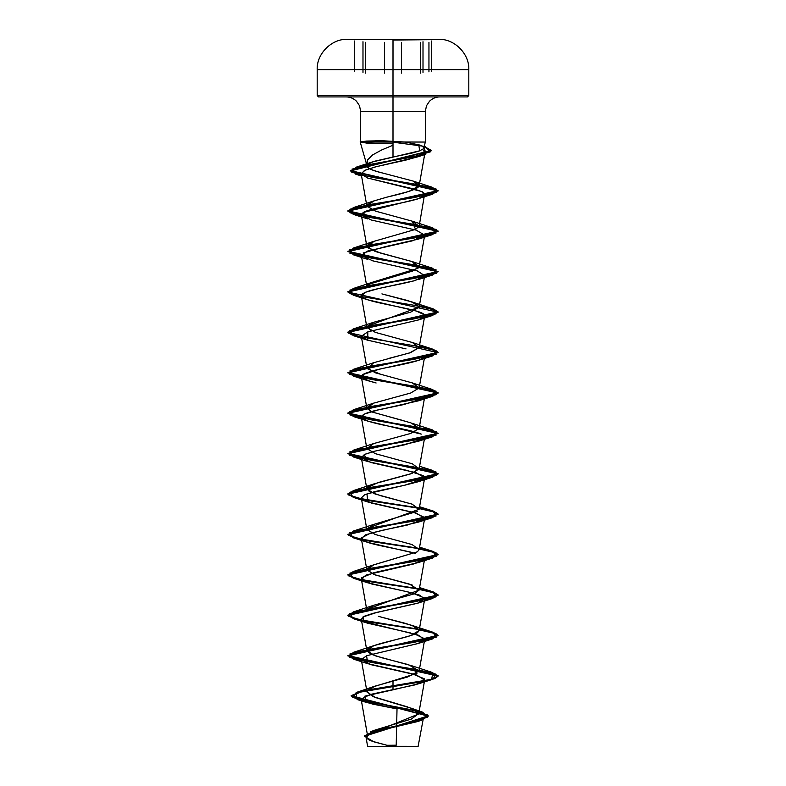 <?xml version="1.0" encoding="UTF-8"?>
<svg xmlns="http://www.w3.org/2000/svg" width="786" height="786" viewBox="0 0 786 786"><rect width="100%" height="100%" fill="white"/><g stroke="black" fill="none" stroke-linecap="round" stroke-linejoin="round"><path stroke-width="1.18" d="M347.52 39.595L393 39.3L347.333 39.3L393 39.3L393 69.62L468.81 69.62L393 69.62L393 95.568L468.81 95.568L393 95.568L393 96.924L467.454 96.924L466.019 96.924L467.454 96.924L468.81 95.568L468.81 69.62C469.507 53.851 454.436 38.701 438.667 39.3L347.52 39.3L438.48 39.595L393 40.047M428.95 71.88L428.95 42.326L428.95 71.88M423.006 41.727L423.006 72.41L423.006 41.727M401.44 73.118L401.44 42.326L401.44 73.118M393.01 40.695L393.01 71.182L393 40.695M365.47 73.118L365.47 42.326L365.47 73.118M362.985 41.727L362.985 72.41L362.985 41.727M393 145.204L381.623 149.988L372.554 154.97L367.337 160.138L367.013 165.541L369.076 163.35L374.726 161.199L393 157.033L393 111.357L425.344 111.357L393 111.357L393 39.3L438.667 39.3L347.333 39.3C331.564 38.701 316.493 53.851 317.19 69.62L393 69.62L317.19 69.62L317.19 95.568L393 95.568L317.19 95.568L318.546 96.924L393 96.924L393 111.357L360.656 111.357L359.507 105.727L356.422 101.148C353.395 98.319 349.996 96.904 346.213 96.924M393 746.356L418.054 746.7L367.946 746.7L393 746.356C423.762 746.336 426.965 746.327 396.193 746.307L391.104 746.405C359.575 746.395 361.442 746.376 393 746.356M366.728 164.696L360.165 141.873L425.246 142.05L405.252 142.05L382.163 140.733L366.522 141.067L360.656 141.873L360.656 111.357L393 111.357L393 142.05L360.656 142.05L366.649 143.091L393 143.809M373.085 686.866L393 680.804L393 685.883L356.284 692.476L352.649 697.408L371.1 702.35L422.691 712.214L411.117 708.147L418.722 713.609L411.304 719.082L375.187 730.017L367.779 734.684L418.692 713.973L412.021 708.5L375.482 697.546L367.013 692.063L361.314 659.729L371.395 664.779L416.207 674.889L424.686 679.939L415.018 684.881L370.118 694.51L361.138 699.206L372.289 704.05L397.018 708.903L396.213 745.207L397.018 708.903M367.612 690.196L371.316 687.662M407.983 707.036L373.193 696.661L367.003 691.464L374.558 686.276L407.502 677.021L419.144 670.969L408.553 664.681L381.721 657.725L371.179 654.247L366.856 650.759L361.314 619.289L363.771 621.628L418.073 635.039L424.686 639.509L417.936 643.557L366.59 655.721L361.314 659.729M367.013 649.737L367.484 649.049M367.976 648.568C373.763 643.194 410.872 637.819 417.671 632.455L419.144 630.549L415.853 626.992L405.773 623.445L378.351 616.332L412.277 625.489L419.144 630.539L410.695 635.599L373.723 645.699L366.856 650.759L375.305 655.809L412.277 665.919L416.953 673.366L393 680.804L393 686.227L363.014 691.11L351.136 696.003L428.262 716.164L364.34 736.285L428.262 715.83L351.136 695.669L363.014 690.776L431.681 679.261L432.84 672.629L371.798 662.519L349.839 657.469L353.169 652.409L414.202 642.309L436.161 637.25L432.831 632.199L419.37 629.252L433.165 632.298L438.126 635.343L347.874 655.563L438.126 675.773L434.687 678.308L424.912 680.833L393 685.883L393 689.813L364.842 696.16L366.659 702.507L396.95 708.893M419.154 590.031L414.271 593.843L373.723 605.269L367.003 609.307L419.144 590.109L409.408 584.086L374.401 574.645L366.856 569.899L361.314 538.43L366.865 542.075C377.241 545.857 402.697 549.65 415.686 553.442L367.72 542.369L361.295 538.017L370.383 533.203L418.28 522.159L424.627 517.502L414.173 512.58L367.72 501.94L366.974 493.863L404.603 485.257L374.676 491.623L364.576 494.807L361.305 498L371.395 503.05L416.216 513.16L424.686 518.22L424.008 519.35L406.883 525.186L382.32 530.304L365.814 534.726L361.314 538.43M367.013 568.877L372.888 565.154L417.317 551.841L419.144 549.689L412.07 544.551L375.089 534.451L366.856 529.469L361.305 498M367.003 528.447L419.144 509.249L412.031 504.111L375.05 494.001L366.856 489.039L361.314 457.57L371.395 462.63L416.207 472.74L424.686 477.79L419.144 509.249M367.003 488.018L377.575 482.712L411.913 473.457L419.144 468.829L412.286 463.769L375.315 453.669L366.856 448.61L373.714 443.559L410.685 433.45L419.144 428.39L410.94 422.868L371.621 411.854L366.856 408.18L373.714 403.12L410.685 393.02L419.144 387.96L412.286 382.91L375.315 372.8L366.856 367.75L361.314 336.28L367.308 340.083L406.038 348.886L367.72 340.22L367.838 331.839L361.314 336.28M388.805 358.396L409.516 352.963L419.144 347.53L412.286 342.48L375.315 332.37L366.856 327.32L361.314 295.85L362.994 297.737C371.542 303.425 420.972 309.104 424.293 314.783L424.686 316.06L418.27 320L367.838 331.839L418.28 320L424.076 317.122M367.013 326.298L419.144 307.1L416.334 303.799L407.521 300.498L381.908 293.895L412.277 302.04L419.144 307.1L410.695 312.15L373.723 322.26L366.915 326.534L371.218 330.818M367.003 245.438L373.635 241.43L415.509 229.404L373.723 241.4L367.583 247.708L380.876 253.18L412.375 261.65L418.014 268.311L373.714 281.83L367.003 285.868L367.73 284.915M368.379 284.385L412.473 271.101L419.144 266.67L412.286 261.62L375.315 251.51L366.856 246.45L361.314 214.981L371.395 220.041L416.216 230.141L424.695 235.201L412.169 240.899L367.543 251.078L361.314 255.421L372.652 260.814L417.317 270.924L424.686 275.631L414.566 280.7L378.95 288.462L365.647 292.195L361.314 295.85M367.013 205.008L373.399 201.088L386.84 197.168L373.723 200.97L366.875 206.119L375.688 211.198L412.277 221.18L415.509 229.404L419.144 226.24L412.286 221.19L375.315 211.08L366.856 206.03L361.187 173.863L367.514 177.99L420.53 191.204C422.966 191.656 424.253 193.081 424.391 195.459C421.679 201.147 372.338 206.826 363.201 212.505L361.314 214.981M367.013 165.541C366.836 168.106 372.269 170.66 383.313 173.205L413.082 181.055C429.696 186.429 410.105 191.794 386.84 197.168L408.73 191.489L419.144 185.81L413.082 181.055L383.313 173.205C371.002 170.061 365.569 167.506 367.013 165.541L366.974 166.219M422.053 149.222L424.666 151.138L425.02 152.445L419.488 156.267L405.979 160.059L376.288 166.671L365.077 170.198L361.187 173.863M419.144 226.24L424.391 195.459C424.185 194.987 429.47 192.148 405.045 186.94L367.76 178.078M424.214 357.404C423.133 359.477 413.465 362.317 395.191 365.922C396.046 366.168 374.175 369.017 362.857 374.45L361.314 376.71L365.519 379.844L376.121 382.979L367.72 380.65L362.493 374.696L378.872 369.341L418.28 360.43L424.076 357.551M361.295 417.071C360.558 418.673 365.844 420.864 377.142 423.654C388.667 426.513 411.609 430.001 421.306 434.118L367.73 421.08L361.295 417.071C361.894 414.222 369.636 411.383 384.521 408.543L418.28 400.87L424.076 397.981L403.827 404.554L378.184 409.928L364.262 414.094L361.295 417.071L366.856 448.61M424.076 478.841L404.603 485.257L418.28 481.73L423.389 475.687L406.647 470.313L367.73 461.51L364.223 454.554L374.814 451.164L418.29 441.29L424.076 438.411L404.761 444.788L374.814 451.164L364.616 454.367L361.314 457.57M419.144 590.109L424.686 558.649L413.495 564.004L366.286 574.969L361.305 578.86L371.739 584.008L407.57 591.819L419.41 595.081L424.686 599.079L417.562 603.255L372.947 613.365L364.262 616.253L361.314 619.289M366.178 737.681L369.685 733.692L383.077 729.703L416.973 721.725L421.158 720.025L371.69 732.896L366.001 737.18L373.812 741.797L391.104 746.405M366.001 737.18L367.622 746.386L372.289 746.376M422.691 712.214L427.555 717.117L413.623 722.02L370.285 731.825L375.187 730.017M372.397 741.306L390.78 746.307M368.005 739.351L369.607 740.186M371.876 741.129L364.399 735.902L375.099 730.675L421.571 720.231L427.722 715.044L411.992 709.866L357.08 699.501L356.137 692.859L424.912 681.167L434.687 678.642L438.126 676.117L347.874 655.897L438.126 635.687L433.145 632.632L419.311 629.586M393 142.05L393 157.033L412.463 152.936L419.351 150.941L423.143 148.986L423.448 147.061L420.274 145.164L405.252 142.05L425.334 142.05L393 142.05M319.981 96.924L466.019 96.924M402.127 96.924L383.873 96.924M417.69 144.28L418.742 144.614L419.675 150.824L372.309 161.975L367.18 164.962M393 142.187L423.9 146.294L431.376 150.401L350.369 170.601L438.126 190.605L347.874 210.825L438.126 231.035L347.874 251.255L438.126 271.475L347.874 291.685L351.411 294.249L361.481 296.813L348.414 292.677L353.169 288.541L414.202 278.431L436.151 273.381L432.831 268.321L371.798 258.221L349.839 253.161L353.169 248.111L414.193 238.001L436.151 232.951L432.84 227.891L371.798 217.791L349.839 212.731L353.169 207.681L414.202 197.571L436.151 192.521L432.84 187.461L413.082 181.055M432.831 349.18L419.37 346.243L433.165 349.289L438.126 352.334L347.874 372.544L438.126 392.764L347.874 412.984L438.126 433.194L347.874 453.414L438.126 473.624L347.874 493.844L354.407 497.341L372.112 500.849L418.771 507.864L363.044 499.277L348.591 494.984L353.169 490.69L414.193 480.59L436.151 475.53L432.84 470.48L371.798 460.37L349.839 455.32L353.169 450.26L414.202 440.15L436.151 435.1L432.84 430.05L371.798 419.94L349.839 414.88L353.169 409.83L414.202 399.72L436.161 394.67L432.831 389.62L371.807 379.51L349.849 374.45L353.169 369.4L414.202 359.29L436.161 354.24L432.831 349.18L412.277 342.47L419.135 347.53L410.695 352.58L373.733 362.69L367.308 368.683L381.613 374.676M432.831 389.62L412.277 382.91L419.135 387.96L410.695 393.01L373.723 403.12L366.875 407.541L371.886 411.962L404.024 420.805M432.84 430.05L412.277 423.34L419.144 428.39L410.695 433.45L373.723 443.55L366.856 448.61L375.305 453.66L412.277 463.769L419.144 468.82L410.695 473.879L373.723 483.98L367.475 487.34L369.263 491.555L380.876 495.77L412.277 504.199M417.395 511.352L373.723 524.409L366.865 529.469L375.305 534.519L412.277 544.629M417.317 551.841L373.723 564.839L366.856 569.899L375.305 574.949L412.277 585.059M418.771 629.154L363.044 620.567L348.591 616.273L353.169 611.989L414.202 601.88L436.161 596.82L432.831 591.77L419.37 588.822L433.165 591.868L438.126 594.914L347.874 615.133L354.407 618.641L372.102 622.139L418.771 629.154M418.771 588.724L363.053 580.137L348.591 575.843L353.16 571.56L414.202 561.45L436.161 556.39L432.831 551.34L419.37 548.392L433.165 551.438L438.126 554.484L347.874 574.704L354.398 578.201L372.102 581.709L418.771 588.724M418.771 548.294L363.044 539.707L348.591 535.413L353.16 531.12L414.202 521.02L436.151 515.96L432.831 510.91L419.37 507.962L433.165 511.008L438.126 514.054L347.874 534.274L354.407 537.771L372.102 541.279L418.771 548.294M361.481 337.253L348.414 333.107L353.16 328.97L414.202 318.861L436.161 313.81L432.831 308.751L419.37 305.813L433.165 308.859L438.126 311.904L347.874 332.114L351.411 334.679L361.481 337.253M432.84 187.461L372.171 177.331L351.804 172.272L356.107 167.202L412.729 156.945L430.453 151.816L425.226 146.687M418.987 629.527L372.22 622.502L354.437 618.985L347.874 615.467L438.126 595.257L433.145 592.202L419.311 589.156M418.997 589.097L372.22 582.062L354.437 578.555L347.874 575.038L438.126 554.828L433.145 551.772L419.311 548.716M418.997 548.667L372.22 541.633L354.437 538.125L347.874 534.608L438.126 514.388L433.145 511.342L419.311 508.287M418.997 508.237L372.23 501.203L354.447 497.695L347.874 494.178L438.126 473.958L347.874 453.748L438.126 433.528L347.874 413.318L438.126 393.098L347.874 372.888L438.126 352.668L347.874 332.449L438.126 312.239L347.874 292.019L438.126 271.809L347.874 251.599L438.126 231.379L347.874 211.169L438.126 190.949L350.369 170.935L431.376 150.745L424.096 146.687L425.835 154.223L371.365 164.176L351.971 169.157L355.606 174.138L415.008 184.121L436.289 189.102L432.831 194.093L371.798 204.203L349.849 209.253L353.16 214.313L414.202 224.413L436.161 229.473L432.831 234.523L371.798 244.633L349.839 249.683L353.169 254.743L414.193 264.843L436.151 269.903L432.831 274.953L371.798 285.063L349.839 290.113L353.169 295.172L414.193 305.282L436.151 310.332L432.84 315.382L371.798 325.492L349.839 330.552L353.169 335.602L414.202 345.712L436.151 350.762L432.84 355.812L371.798 365.922L349.849 370.982L353.169 376.032L414.202 386.142L436.161 391.192L432.831 396.252L371.807 406.352L349.849 411.412L353.16 416.462L414.202 426.572L436.161 431.622L432.831 436.682L371.798 446.782L349.849 451.842L353.16 456.892L414.202 467.002L436.161 472.052L432.831 477.112L371.798 487.212L349.839 492.272L353.169 497.322L414.193 507.432L436.151 512.482L432.831 517.542L371.798 527.652L349.839 532.702L353.169 537.752L414.193 547.862L436.151 552.912L432.84 557.972L371.798 568.082L349.839 573.132L353.169 578.191L414.202 588.292L436.151 593.342L432.84 598.401L371.798 608.511L349.849 613.561L353.169 618.621L414.202 628.721L436.161 633.781L432.831 638.831L371.807 648.941L349.849 653.991L353.16 659.041L414.202 669.151L436.161 674.211L432.831 679.261L393 686.227L393 689.813L418.28 683.879L424.411 678.819L412.149 673.769L367.72 663.659L366.59 655.721L418.28 643.449L424.597 638.743L414.782 634.047M410.744 632.995L367.72 623.229L363.771 621.628L362.945 616.971L377.152 612.323L418.27 603.019L424.411 597.969L412.139 592.909L367.72 582.799L361.589 577.749L373.861 572.699L418.27 562.589L424.076 559.701M424.293 314.783L416.295 311.04L367.72 299.79L362.994 297.737C359.241 295.968 361.098 293.777 368.565 291.174C377.074 288.216 399.288 284.728 414.566 280.7L424.076 276.692M353.169 254.743L367.72 259.36L363.132 252.984L385.572 246.598L418.28 239.141L424.076 236.262M353.16 214.313L367.72 218.93L363.201 212.505L418.28 198.711L424.391 195.459M361.196 173.922L364.488 170.464L375.001 166.996L418.083 156.778L424.666 151.138L422.514 149.468M375.747 140.782L382.163 140.733M384.059 746.7L402.589 746.7M367.622 746.386L383.411 746.7M416.374 746.7L401.941 746.7M384.58 42.326L384.58 73.118L384.58 42.326M420.53 42.326L420.53 73.118L420.53 42.326M438.48 39.595L393 39.595M431.671 40.97L431.671 71.497M396.213 745.207L386.555 745.295M423.458 717.815L418.054 746.7M439.787 96.924C436.004 96.904 432.605 98.319 429.578 101.148L426.493 105.727L425.344 111.357L425.344 142.05L423.713 148.132M367.612 735.893L361.138 699.206M418.692 713.973L424.686 679.939M419.144 670.969L424.686 639.509M419.144 630.549L424.686 599.079M366.856 610.329L361.305 578.86M419.144 549.689L424.686 518.22M419.144 468.829L424.686 437.35M419.144 428.39L424.695 396.92M366.856 408.18L361.314 376.71M419.144 387.96L424.686 356.49M419.144 347.53L424.686 316.06M419.144 307.1L424.686 275.631M366.856 286.89L361.314 255.421M419.144 266.67L424.695 235.201M419.144 185.81L425.02 152.445M374.558 686.276L356.284 692.476M416.973 721.725L421.571 720.231M357.08 699.501L366.659 702.507M372.309 161.975L356.107 167.202M373.723 200.97L353.169 207.681M412.277 221.18L432.84 227.891M373.723 241.4L353.169 248.111M412.277 261.61L432.831 268.321M373.714 281.83L353.169 288.541M412.277 302.04L432.831 308.751M373.723 322.26L353.16 328.97M373.733 362.69L353.169 369.4M373.723 403.12L353.169 409.83M373.723 443.55L353.169 450.26M419.586 466.295L432.84 470.48M373.723 483.98L353.169 490.69M419.586 506.724L432.831 510.91M373.723 524.409L353.16 531.12M419.586 547.154L432.831 551.34M373.723 564.839L353.16 571.56M419.586 587.584L432.831 591.77M373.723 605.269L353.169 611.989M412.277 625.489L432.831 632.199M373.723 645.699L353.169 652.409M412.277 665.919L432.84 672.629M418.29 683.879L432.831 679.261M367.72 663.659L353.16 659.041M418.28 643.449L432.831 638.831M367.72 623.229L353.169 618.621M418.27 603.019L432.84 598.401M367.72 582.799L353.169 578.191M418.27 562.589L432.84 557.972M367.72 542.369L353.169 537.752M418.28 522.159L432.831 517.542M367.72 501.94L353.169 497.322M418.28 481.73L432.831 477.112M367.73 461.51L353.16 456.892M418.29 441.29L432.831 436.682M367.73 421.08L353.16 416.462M418.28 400.87L432.831 396.252M367.72 380.65L353.169 376.032M418.28 360.43L432.84 355.812M367.72 340.22L353.169 335.602M418.28 320L432.84 315.382M367.72 299.79L353.169 295.172M418.28 279.57L432.831 274.953M418.28 239.141L432.831 234.523M418.28 198.711L432.831 194.093M361.57 176.025L355.606 174.138M418.083 156.778L425.835 154.223M360.165 141.873L361.216 142.492M354.319 40.96L354.319 71.497"/></g></svg>
